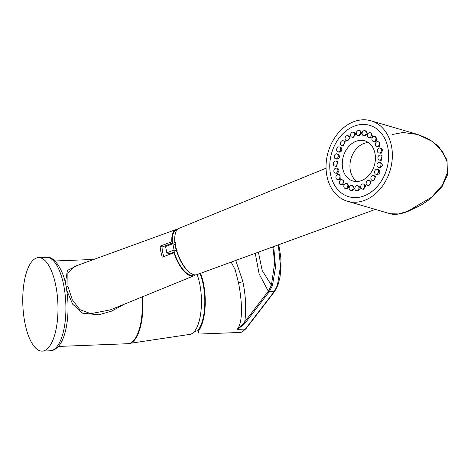 <?xml version="1.0" encoding="UTF-8"?>
<svg xmlns="http://www.w3.org/2000/svg" width="471" height="471" viewBox="0 0 471 471"><rect width="100%" height="100%" fill="white"/><g stroke="black" fill="none" stroke-linecap="round" stroke-linejoin="round"><path stroke-width="0.71" d="M48.79 347.268A46.788 17.533 -92.3 0 0 57.185 294.534A46.788 17.533 -92.3 0 0 38.528 257.602A46.788 17.533 -92.3 0 0 31.951 261.44A46.788 17.533 87.7 0 0 23.55 314.169A46.788 17.533 87.7 0 0 42.213 351.107A46.788 17.533 87.7 0 0 48.79 347.268M176.248 250.378A19.988 8.295 -111.1 0 1 175.677 247.876A19.988 8.295 -111.1 0 1 175.206 244.808L172.845 243.731L165.586 246.527L166.816 252.803L168.736 253.681M174.288 252.45L171.144 253.663L168.282 253.475M169.554 253.875L170.425 253.539A19.676 8.166 68.9 0 0 170.514 253.84M170.425 253.539L174.158 252.014M175.518 250.66L174.082 250.007L166.816 252.803M172.845 243.731L174.082 250.007M175.283 244.002L174.311 244.396M175.565 242.424L172.404 243.425L173.84 244.184M163.737 256.589A21.301 8.843 -111.1 0 1 162.683 252.344A21.301 8.843 -111.1 0 1 162.03 247.045L160.105 246.162A25.045 10.397 68.9 0 0 160.823 251.49A25.045 10.397 68.9 0 0 162.26 257.148L173.999 252.721A24.804 10.297 68.9 0 0 193.893 275.812A24.804 10.297 68.9 0 0 195.277 274.917M172.368 243.054L162.03 247.045M160.105 246.162L171.844 241.741A24.804 10.297 -111.1 0 1 176.036 229.524L74.695 266.403L67.859 273.127L67.959 286.527L72.275 299.691L79.817 309.624L90.779 313.68L110.591 309.8M173.999 252.721L174.435 252.921A23.95 9.944 -111.1 0 1 173.94 251.267L177.108 250.266M172.404 243.425A23.95 9.944 -111.1 0 1 172.28 241.941A23.95 9.944 -111.1 0 1 176.266 230.354L176.831 230.136M171.844 241.741L172.28 241.941M176.036 229.524A24.804 10.297 -111.1 0 1 177.602 229.259M78.292 265.096L67.4 270.431L65.363 283.212M66.705 290.266L72.64 304.166L82.584 313.186L98.78 314.799L111.651 311.131L124.273 304.213M142.101 296.942A42.767 16.026 87.7 0 1 133.964 340.197A42.767 16.026 87.7 0 1 127.953 343.706L58.345 346.45M194.152 274.793L193.51 275.046A23.95 9.944 -111.1 0 1 174.435 252.921M142.13 312.132A41.142 15.413 -92.3 0 0 142.124 296.93M129.872 343.318A42.596 15.961 87.7 0 0 134.571 340.015A42.596 15.961 -92.3 0 0 142.654 296.718M129.702 343.377L189.89 334.386A35.926 13.459 87.7 0 0 194.388 331.49A35.926 13.459 -92.3 0 0 197.137 274.552M199.969 273.521A34.73 13.011 87.7 0 1 197.979 330.242L199.092 334.051L239.963 332.444L241.517 332.137L245.362 329.07L237.143 329.394C243.483 322.111 241.906 299.479 238.461 282.7L235.188 269.712L231.155 262.117M200.522 273.315A35.926 13.459 87.7 0 1 198.191 331.337M272.697 246.934L273.474 251.037L274.522 263.795L271.42 285.249L268.411 291.049L244.743 321.828A0.854 0.724 37.6 0 0 245.656 322.423C244.997 323.63 242.159 325.95 237.143 329.394C241.576 325.867 244.108 323.341 244.743 321.828C246.474 309.365 245.815 295.829 242.765 281.216L235.741 260.439M241.517 332.137A0.854 0.789 70.4 0 0 241.741 332.09L245.874 328.817A0.854 0.724 37.6 0 1 245.362 329.07L274.293 291.443L277.384 285.455L280.504 266.221L278.32 244.879M274.169 291.602A0.854 0.724 37.6 0 0 274.687 291.349L274.811 291.19A0.854 0.724 37.5 0 1 274.293 291.443L269.318 291.643L272.397 285.732L275.523 267.31L273.686 246.569M245.656 322.423L269.318 291.643A0.854 0.724 37.7 0 1 268.411 291.049M379.838 152.857A2.567 1.978 -73.7 0 0 381.404 150.32A2.567 1.978 -73.7 0 0 380.097 148.041A2.567 1.978 -73.7 0 0 378.914 148.153A2.567 1.978 -73.7 0 0 377.353 150.696A2.567 1.978 -73.7 0 0 378.66 152.969A2.567 1.978 -73.7 0 0 379.838 152.857M380.097 148.041L381.481 148.447L382.758 150.002L381.192 153.258L378.66 152.969M362.611 180.134A20.96 16.149 106.3 0 1 352.962 181.029A20.96 16.149 106.3 0 1 342.694 168.377A20.96 16.149 106.3 0 1 355.069 141.694A20.96 16.149 106.3 0 1 364.725 140.8A20.96 16.149 106.3 0 1 374.987 153.452A20.96 16.149 106.3 0 1 362.611 180.134M336.6 168.147L337.919 168.536L339.155 170.078L337.689 173.357L335.158 173.075A2.567 1.978 -73.7 0 0 336.341 172.963A2.567 1.978 -73.7 0 0 337.907 170.425A2.567 1.978 -73.7 0 0 336.6 168.147A2.567 1.978 -73.7 0 0 335.417 168.259A2.567 1.978 -73.7 0 0 333.857 170.796A2.567 1.978 -73.7 0 0 335.158 173.075M330.53 174.27A37.209 28.678 -73.7 0 0 365.896 195.147A37.209 28.678 -73.7 0 0 387.868 147.764A37.209 28.678 -73.7 0 0 352.502 126.893A37.209 28.678 -73.7 0 0 330.53 174.27M363.429 183.984L364.731 184.367L366.038 185.927L363.382 189.318L361.987 188.912A2.567 1.978 -73.7 0 0 364.048 188.094A2.567 1.978 -73.7 0 0 364.684 185.533A2.567 1.978 -73.7 0 0 363.429 183.984A2.567 1.978 -73.7 0 0 361.369 184.803A2.567 1.978 -73.7 0 0 360.733 187.364A2.567 1.978 -73.7 0 0 361.987 188.912M357.624 185.704L358.926 186.086L360.286 188.288L357.589 191.043L356.188 190.631A2.567 1.978 -73.7 0 0 358.937 187.894A2.567 1.978 -73.7 0 0 357.624 185.704A2.567 1.978 -73.7 0 0 354.875 188.441A2.567 1.978 -73.7 0 0 356.188 190.631M351.872 185.545L353.168 185.921L354.445 188.789L351.837 190.879L350.436 190.467A2.567 1.978 -73.7 0 0 353.097 188.394A2.567 1.978 -73.7 0 0 351.872 185.545A2.567 1.978 -73.7 0 0 349.211 187.623A2.567 1.978 -73.7 0 0 350.436 190.467M346.562 183.513L347.857 183.89L348.917 187.387L346.526 188.847L345.119 188.435A2.567 1.978 -73.7 0 0 347.569 186.993A2.567 1.978 -73.7 0 0 346.562 183.513A2.567 1.978 -73.7 0 0 344.118 184.956A2.567 1.978 -73.7 0 0 345.119 188.435M342.052 179.745L343.353 180.128L344.071 184.185L342.011 185.079L340.615 184.673A2.567 1.978 -73.7 0 0 342.723 183.79A2.567 1.978 -73.7 0 0 342.052 179.745A2.567 1.978 -73.7 0 0 339.944 180.629A2.567 1.978 -73.7 0 0 340.615 184.673M338.655 174.505L339.968 174.888L340.245 179.404L338.608 179.84L337.218 179.433A2.567 1.978 -73.7 0 0 338.896 179.009A2.567 1.978 -73.7 0 0 339.962 176.454A2.567 1.978 -73.7 0 0 338.655 174.505A2.567 1.978 -73.7 0 0 336.977 174.935A2.567 1.978 -73.7 0 0 335.911 177.485A2.567 1.978 -73.7 0 0 337.218 179.433M380.674 155.089L382.04 155.489L381.233 160.452L379.232 160.01A2.567 1.978 -73.7 0 0 379.885 160.058A2.567 1.978 -73.7 0 0 381.94 157.691A2.567 1.978 -73.7 0 0 380.674 155.089A2.567 1.978 -73.7 0 0 380.015 155.041A2.567 1.978 -73.7 0 0 377.96 157.408A2.567 1.978 -73.7 0 0 379.232 160.01M379.726 162.336A2.567 1.978 -73.7 0 0 379.591 162.301A2.567 1.978 -73.7 0 0 377.083 164.326A2.567 1.978 -73.7 0 0 378.284 167.264A2.567 1.978 -73.7 0 0 378.413 167.293A2.567 1.978 -73.7 0 0 380.927 165.268A2.567 1.978 -73.7 0 0 379.726 162.336L380.945 162.695C383.123 164.879 382.729 166.54 379.767 167.688L379.496 167.611M377.318 169.295A2.567 1.978 -73.7 0 0 374.781 170.967A2.567 1.978 -73.7 0 0 375.528 174.07A2.567 1.978 -73.7 0 0 375.882 174.223A2.567 1.978 -73.7 0 0 378.419 172.545A2.567 1.978 -73.7 0 0 377.671 169.448A2.567 1.978 -73.7 0 0 377.318 169.295L379.02 169.843C380.597 172.716 379.885 174.252 376.877 174.464M373.621 175.489L375.734 176.378L373.556 180.817L372.184 180.417A2.567 1.978 -73.7 0 0 374.592 179.051A2.567 1.978 -73.7 0 0 374.386 175.983A2.567 1.978 -73.7 0 0 373.621 175.489A2.567 1.978 -73.7 0 0 371.213 176.855A2.567 1.978 -73.7 0 0 371.419 179.922A2.567 1.978 -73.7 0 0 372.184 180.417M368.887 180.499L370.2 180.888L371.307 181.865L368.828 185.833L367.445 185.427A2.567 1.978 -73.7 0 0 369.688 184.349A2.567 1.978 -73.7 0 0 369.953 181.47A2.567 1.978 -73.7 0 0 368.887 180.499A2.567 1.978 -73.7 0 0 366.638 181.582A2.567 1.978 -73.7 0 0 366.373 184.455A2.567 1.978 -73.7 0 0 367.445 185.427M356.983 181.523A20.96 16.149 106.3 0 1 350.247 162.112A20.96 16.149 106.3 0 1 362.752 143.938A20.96 16.149 106.3 0 1 368.381 142.548M336.029 161.106L337.36 161.494L336.588 166.475L334.587 166.033A2.567 1.978 -73.7 0 0 335.24 166.08A2.567 1.978 -73.7 0 0 337.301 163.714A2.567 1.978 -73.7 0 0 336.029 161.106A2.567 1.978 -73.7 0 0 335.376 161.058A2.567 1.978 -73.7 0 0 333.315 163.425A2.567 1.978 -73.7 0 0 334.587 166.033M336.765 159.133L337.018 159.21C339.874 158.026 340.262 156.366 338.196 154.217L336.977 153.858A2.567 1.978 -73.7 0 0 336.842 153.823A2.567 1.978 -73.7 0 0 334.333 155.848A2.567 1.978 -73.7 0 0 335.535 158.786A2.567 1.978 -73.7 0 0 335.664 158.815A2.567 1.978 -73.7 0 0 338.178 156.79A2.567 1.978 -73.7 0 0 336.977 153.858M339.379 146.899A2.567 1.978 -73.7 0 0 336.842 148.571A2.567 1.978 -73.7 0 0 337.589 151.674A2.567 1.978 -73.7 0 0 337.937 151.821A2.567 1.978 -73.7 0 0 340.48 150.149A2.567 1.978 -73.7 0 0 339.732 147.052A2.567 1.978 -73.7 0 0 339.379 146.899L341.081 147.447C342.547 150.29 341.828 151.833 338.937 152.068M343.076 140.699L345.19 141.588L342.965 146.016L341.634 145.627A2.567 1.978 -73.7 0 0 344.042 144.261A2.567 1.978 -73.7 0 0 343.836 141.194A2.567 1.978 -73.7 0 0 343.076 140.699A2.567 1.978 -73.7 0 0 340.668 142.065A2.567 1.978 -73.7 0 0 340.874 145.133A2.567 1.978 -73.7 0 0 341.634 145.627M347.816 135.689L349.199 136.095L350.236 137.055L347.686 141L346.373 140.617A2.567 1.978 -73.7 0 0 348.617 139.54A2.567 1.978 -73.7 0 0 348.887 136.661A2.567 1.978 -73.7 0 0 347.816 135.689A2.567 1.978 -73.7 0 0 345.567 136.767A2.567 1.978 -73.7 0 0 345.302 139.646A2.567 1.978 -73.7 0 0 346.373 140.617M353.268 132.204L354.663 132.616L355.876 134.153L353.132 137.514L351.831 137.132A2.567 1.978 -73.7 0 0 353.886 136.319A2.567 1.978 -73.7 0 0 354.528 133.758A2.567 1.978 -73.7 0 0 353.268 132.204A2.567 1.978 -73.7 0 0 351.213 133.022A2.567 1.978 -73.7 0 0 350.571 135.583A2.567 1.978 -73.7 0 0 351.831 137.132M359.073 130.485L360.474 130.897L361.734 133.069L358.931 135.795L357.63 135.412A2.567 1.978 -73.7 0 0 360.38 132.675A2.567 1.978 -73.7 0 0 359.073 130.485A2.567 1.978 -73.7 0 0 356.323 133.222A2.567 1.978 -73.7 0 0 357.63 135.412M364.825 130.65L366.232 131.062L367.398 133.894L364.678 135.954L363.382 135.577A2.567 1.978 -73.7 0 0 366.049 133.499A2.567 1.978 -73.7 0 0 364.825 130.65A2.567 1.978 -73.7 0 0 362.164 132.728A2.567 1.978 -73.7 0 0 363.382 135.577M370.135 132.681L371.542 133.093L372.49 136.555L369.994 137.985L368.699 137.609A2.567 1.978 -73.7 0 0 371.142 136.16A2.567 1.978 -73.7 0 0 370.135 132.681A2.567 1.978 -73.7 0 0 367.692 134.129A2.567 1.978 -73.7 0 0 368.699 137.609M374.645 136.443L376.046 136.855L376.665 140.882L374.504 141.753L373.203 141.371A2.567 1.978 -73.7 0 0 375.31 140.488A2.567 1.978 -73.7 0 0 374.645 136.443A2.567 1.978 -73.7 0 0 372.537 137.326A2.567 1.978 -73.7 0 0 373.203 141.371M378.042 141.683L379.432 142.095L379.632 146.581L377.913 146.993L376.6 146.611A2.567 1.978 -73.7 0 0 378.278 146.187A2.567 1.978 -73.7 0 0 379.349 143.631A2.567 1.978 -73.7 0 0 378.042 141.683A2.567 1.978 -73.7 0 0 376.364 142.112A2.567 1.978 -73.7 0 0 375.299 144.662A2.567 1.978 -73.7 0 0 376.6 146.611M366.738 199.463A41.913 32.305 106.3 0 1 347.433 201.247A41.913 32.305 106.3 0 1 326.109 164.079A41.913 32.305 106.3 0 1 351.654 122.578A41.913 32.305 106.3 0 1 370.96 120.788A41.913 32.305 106.3 0 1 392.29 157.956A41.913 32.305 106.3 0 1 366.738 199.463M347.433 201.247L390.094 213.722L398.572 213.946L407.462 211.367L431.666 197.196L442.399 185.056L447.22 173.034L447.091 161.847L442.51 151.35L432.873 141.694L417.824 134.494L403.011 132.486L392.378 134.482M326.056 168.194L178.968 228.382A24.804 10.356 68.8 0 0 175.606 245.874A24.804 10.356 -111.2 0 0 196.884 274.646L375.34 209.407M38.528 257.602L46.452 257.29A46.788 17.533 87.7 0 1 65.11 294.222A46.788 17.533 87.7 0 1 56.714 346.956A46.788 17.533 87.7 0 1 50.138 350.795L42.213 351.107M66.134 286.921A2.479 0.883 168.9 0 0 67.959 286.527M174.871 242.471A23.95 9.944 -111.1 0 1 175.1 234.835M190.372 273.009A23.95 9.944 -111.1 0 1 176.413 250.319M242.765 281.216A3.421 1.225 -11.1 0 1 238.461 282.7M269.212 291.779A0.854 0.724 37.6 0 1 268.305 291.184L259.103 273.828L255.276 253.298M272.397 285.732A0.854 0.589 20.1 0 1 271.42 285.249L262.182 270.472L258.402 252.156M277.384 285.455A0.854 0.583 19.9 0 0 277.949 285.132L280.004 277.148L281.034 266.18L280.775 257.048L278.785 244.702M245.491 328.893A0.854 0.724 37.6 0 0 246.009 328.64L274.687 291.349A0.854 0.724 37.6 0 0 274.74 291.266M407.462 211.367A2.567 1.036 69.3 0 0 407.91 211.414L407.91 211.414C401.763 213.822 396.529 214.747 392.219 214.181L390.094 213.722M46.452 257.29C53.723 255.582 64.339 269.889 66.747 290.513C70.038 311.796 66.935 336.459 58.728 346.008C55.725 349.282 52.864 350.877 50.138 350.795M193.893 275.812L110.567 309.806M54.977 260.975L93.817 259.444M198.05 330.595L194.282 331.613M274.811 291.19L277.949 285.126M241.729 332.096L239.969 332.444M407.91 211.414L421.468 204.909L430.612 198.733L441.839 187.117L447.45 174.971L447.008 159.899L438.795 146.575L429.517 139.481L418.737 134.765M417.848 134.5L370.96 120.788M336.889 159.18L335.535 158.786M339.279 152.215L337.937 151.821M379.632 167.652L378.284 167.264M377.242 174.617L375.882 174.223"/></g></svg>
